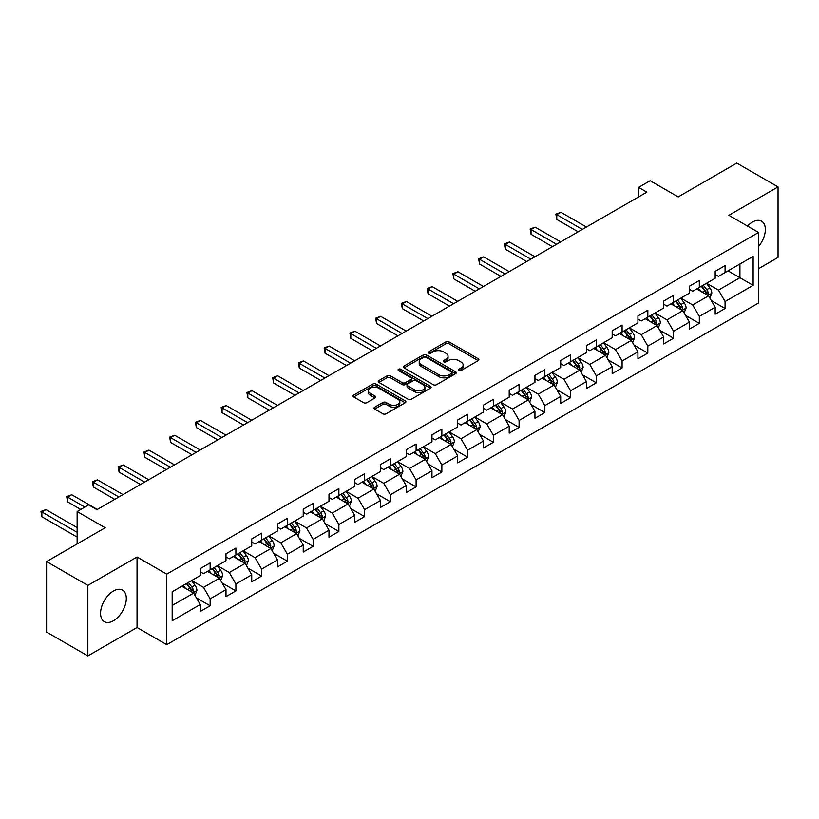 <?xml version="1.0" encoding="UTF-8"?>
<svg xmlns="http://www.w3.org/2000/svg" width="819" height="819" viewBox="0 0 819 819"><rect width="100%" height="100%" fill="white"/><g stroke="black" fill="none" stroke-linecap="round" stroke-linejoin="round"><path stroke-width="1.23" d="M458.742 370.557A1.607 0.921 0 0 0 461.015 370.557L478.224 360.616A2.293 1.321 0 0 0 478.9 359.684A2.293 1.321 0 0 0 478.224 358.753L449.068 341.912A2.293 1.321 0 0 0 445.823 341.912L428.613 351.853A1.607 0.921 0 0 0 428.142 352.508A1.607 0.921 0 0 0 428.613 353.163A1.607 0.921 0 0 0 430.886 353.163L433.108 351.873A7.33 4.228 0 0 1 443.478 351.873L445.905 353.276A7.33 4.228 0 0 1 448.054 356.265A7.33 4.228 0 0 1 445.905 359.265L443.683 360.544A1.607 0.921 0 0 0 443.212 361.199A1.607 0.921 0 0 0 443.683 361.855A1.607 0.921 0 0 0 445.945 361.855L448.177 360.575A7.33 4.228 0 0 1 458.538 360.575L460.974 361.978A7.33 4.228 0 0 1 463.124 364.967A7.33 4.228 0 0 1 460.974 367.956L458.742 369.246A1.607 0.921 0 0 0 458.271 369.901A1.607 0.921 0 0 0 458.742 370.557L458.742 369.246M113.431 620.751A18.202 10.514 120 0 0 125.327 604.709A18.202 10.514 120 0 0 122.543 590.12A18.202 10.514 120 0 0 113.431 591.021A18.202 10.514 120 0 0 101.546 607.063A18.202 10.514 120 0 0 104.33 621.652A18.202 10.514 120 0 0 113.431 620.751M758.578 246.499A18.202 10.514 120 0 0 761.568 221.171A18.202 10.514 120 0 0 752.466 222.072A18.202 10.514 120 0 0 747.522 226.075M374.713 407.197A2.293 1.321 0 0 0 374.037 408.128A2.293 1.321 0 0 0 374.713 409.07L382.893 413.79A2.293 1.321 0 0 0 386.128 413.79L405.241 402.753A2.293 1.321 0 0 0 405.917 401.822A2.293 1.321 0 0 0 405.241 400.88L376.085 384.05A2.293 1.321 0 0 0 372.85 384.05L353.726 395.086A2.293 1.321 0 0 0 353.061 396.017A2.293 1.321 0 0 0 353.726 396.959L363.616 402.661A2.293 1.321 0 0 0 366.851 402.661L375.03 397.932A2.293 1.321 0 0 0 375.706 397A2.293 1.321 0 0 0 375.03 396.068L370.137 393.233A6.132 3.542 0 0 1 368.335 390.735A6.132 3.542 0 0 1 372.123 387.469A6.132 3.542 0 0 1 378.798 388.237L397.993 399.314A6.132 3.542 0 0 1 399.795 401.822A6.132 3.542 0 0 1 396.007 405.088A6.132 3.542 0 0 1 389.332 404.32L386.128 402.477A2.293 1.321 0 0 0 382.893 402.477L374.713 407.197L374.713 409.07M758.578 268.673L778.05 257.422L778.05 186.916L736.793 163.094L678.204 196.918L650.143 180.723L638.595 187.387L646.846 192.158L96.929 509.643L88.677 504.883L77.129 511.547L77.129 543.949M87.858 585.39L87.858 655.906L137.039 627.508L137.039 557.002L87.858 585.39L46.591 561.578L105.18 527.743L77.129 511.547M137.039 557.002L166.738 574.15L758.578 232.463L758.578 302.969L166.738 644.666L166.738 574.15M778.05 186.916L728.869 215.305L758.578 232.463M433.271 384.705A2.293 1.321 0 0 0 436.507 384.705L455.63 373.669A2.293 1.321 0 0 0 456.296 372.727A2.293 1.321 0 0 0 455.63 371.795L426.464 354.965A2.293 1.321 0 0 0 423.228 354.965L404.115 366.001A2.293 1.321 0 0 0 403.439 366.932A2.293 1.321 0 0 0 404.115 367.864L433.271 384.705M399.16 370.905A1.607 0.921 0 0 1 400.788 371.13L400.788 369.226L430.436 386.343A2.293 1.321 0 0 1 431.111 387.274A2.293 1.321 0 0 1 430.436 388.206L411.322 399.242A2.293 1.321 0 0 1 408.077 399.242L378.921 382.412L387.1 377.723L387.1 375.819L378.921 380.538A2.293 1.321 0 0 0 378.245 381.48A2.293 1.321 0 0 0 378.921 382.412L378.921 380.538M387.1 377.723A2.293 1.321 0 0 1 390.346 377.723L390.346 375.819A2.293 1.321 0 0 0 387.1 375.819M390.346 375.819L402.17 382.647A2.293 1.321 0 0 0 405.405 382.647L410.831 379.514A2.293 1.321 0 0 0 411.507 378.573A2.293 1.321 0 0 0 410.831 377.641L398.525 370.536A1.607 0.921 0 0 1 398.054 369.881A1.607 0.921 0 0 1 399.048 369.021A1.607 0.921 0 0 1 400.788 369.226M87.858 655.906L46.591 632.084L46.591 561.578M196.365 597.829L210.145 605.784L210.145 598.832L225.993 589.68L225.993 596.641L235.892 590.919L235.892 583.967L251.74 574.815L251.74 581.777L261.64 576.054L261.64 569.103L277.487 559.95L277.487 566.912L287.387 561.189L287.387 554.238L303.235 545.085L303.235 552.047L313.134 546.324L313.134 539.373L328.982 530.231L328.982 537.182L338.882 531.47L338.882 524.508L354.719 515.366L354.719 522.317L364.629 516.605L364.629 509.643L380.466 500.501L380.466 507.452L390.376 501.74L390.376 494.778L406.214 485.636L406.214 492.588L416.113 486.875L416.113 479.914L431.961 470.771L431.961 477.723L441.861 472.01L441.861 465.049L457.708 455.907L457.708 462.858L467.608 457.145L467.608 450.184L483.456 441.042L483.456 447.993L493.355 442.28L493.355 435.319L509.203 426.177L509.203 433.128L519.103 427.416L519.103 420.454L534.95 411.312L534.95 418.263L544.85 412.551L544.85 405.589L560.698 396.447L560.698 403.398L570.597 397.686L570.597 390.724L586.435 381.582L586.435 388.534L596.345 382.821L596.345 375.86L612.182 366.717L612.182 373.669L622.092 367.956L622.092 361.005L637.929 351.853L637.929 358.804L647.829 353.091L647.829 346.14L663.677 336.988L663.677 343.949L673.576 338.227L673.576 331.275L689.424 322.123L689.424 329.084L699.324 323.362L699.324 316.41L715.171 307.258L715.171 314.22L725.071 308.497L725.071 301.546L753.132 285.34L753.132 256.378L739.926 264.005L739.926 277.723L753.132 285.34M210.145 605.784L200.245 611.506L200.245 604.545L172.185 620.751L172.185 591.779L200.245 575.583L200.245 568.621L210.145 562.909L210.145 569.86L225.993 560.718L225.993 553.757L235.892 548.044L235.892 554.995L251.74 545.853L251.74 538.892L261.64 533.179L261.64 540.13L277.487 530.988L277.487 524.027L287.387 518.314L287.387 525.276L303.235 516.124L303.235 509.172L313.134 503.45L313.134 510.411L328.982 501.259L328.982 494.307L338.882 488.585L338.882 495.546L354.719 486.394L354.719 479.443L364.629 473.72L364.629 480.681L380.466 471.529L380.466 464.578L390.376 458.855L390.376 465.816L406.214 456.664L406.214 449.713L416.113 443.99L416.113 450.952L431.961 441.799L431.961 434.848L441.861 429.125L441.861 436.087L457.708 426.934L457.708 419.983L467.608 414.26L467.608 421.222L483.456 412.07L483.456 405.118L493.355 399.396L493.355 406.357L509.203 397.205L509.203 390.253L519.103 384.531L519.103 391.492L534.95 382.34L534.95 375.389L544.85 369.666L544.85 376.627L560.698 367.475L560.698 360.524L570.597 354.811L570.597 361.763L586.435 352.61L586.435 345.659L596.345 339.946L596.345 346.898L612.182 337.745L612.182 330.794L622.092 325.082L622.092 332.033L637.929 322.891L637.929 315.929L647.829 310.217L647.829 317.168L663.677 308.026L663.677 301.064L673.576 295.352L673.576 302.303L689.424 293.161L689.424 286.2L699.324 280.487L699.324 287.438L715.171 278.296L715.171 271.335L725.071 265.622L725.071 272.573L753.132 256.378M207.504 571.386L219.39 578.245L203.542 587.397L191.666 580.538M200.245 571.775L203.542 573.679L210.145 569.86M203.542 587.397L210.145 598.832M219.39 578.245L225.993 589.68M233.251 556.521L245.137 563.39L229.289 572.532L217.414 565.673M225.993 556.91L229.289 558.814L235.892 554.995M229.289 572.532L235.892 583.967M245.137 563.39L251.74 574.815M258.999 541.656L270.884 548.525L255.037 557.667L243.161 550.808M251.74 542.045L255.037 543.949L261.64 540.13M255.037 557.667L261.64 569.103M270.884 548.525L277.487 559.95M284.746 526.791L296.632 533.66L280.784 542.802L268.898 535.943M277.487 527.18L280.784 529.084L287.387 525.276M280.784 542.802L287.387 554.238M296.632 533.66L303.235 545.085M310.493 511.926L322.379 518.796L306.531 527.938L294.645 521.079M303.235 512.315L306.531 514.219L313.134 510.411M306.531 527.938L313.134 539.373M322.379 518.796L328.982 530.231M336.24 497.072L348.126 503.931L332.279 513.073L320.393 506.214M328.982 497.45L332.279 499.355L338.882 495.546M332.279 513.073L338.882 524.508M348.126 503.931L354.719 515.366M361.988 482.207L373.863 489.066L358.026 498.208L346.14 491.349M354.719 482.586L358.026 484.49L364.629 480.681M358.026 498.208L364.629 509.643M373.863 489.066L380.466 500.501M387.735 467.342L399.611 474.201L383.773 483.343L371.887 476.484M380.466 467.721L383.773 469.625L390.376 465.816M383.773 483.343L390.376 494.778M399.611 474.201L406.214 485.636M413.472 452.477L425.358 459.336L409.52 468.478L397.635 461.619M406.214 452.856L409.52 454.76L416.113 450.952M409.52 468.478L416.113 479.914M425.358 459.336L431.961 470.771M439.219 437.612L451.105 444.471L435.268 453.613L423.382 446.754M431.961 437.991L435.268 439.895L441.861 436.087M435.268 453.613L441.861 465.049M451.105 444.471L457.708 455.907M464.967 422.747L476.853 429.606L461.005 438.749L449.129 431.889M457.708 423.126L461.005 425.03L467.608 421.222M461.005 438.749L467.608 450.184M476.853 429.606L483.456 441.042M490.714 407.882L502.6 414.742L486.752 423.884L474.877 417.025M483.456 408.261L486.752 410.165L493.355 406.357M486.752 423.884L493.355 435.319M502.6 414.742L509.203 426.177M516.461 393.018L528.347 399.877L512.499 409.019L500.614 402.16M509.203 393.396L512.499 395.301L519.103 391.492M512.499 409.019L519.103 420.454M528.347 399.877L534.95 411.312M542.209 378.153L554.094 385.012L538.247 394.164L526.361 387.295M534.95 378.532L538.247 380.436L544.85 376.627M538.247 394.164L544.85 405.589M554.094 385.012L560.698 396.447M567.956 363.288L579.842 370.147L563.994 379.299L552.108 372.43M560.698 363.667L563.994 365.571L570.597 361.763M563.994 379.299L570.597 390.724M579.842 370.147L586.435 381.582M593.703 348.423L605.579 355.282L589.741 364.435L577.856 357.565M586.435 348.802L589.741 350.706L596.345 346.898M589.741 364.435L596.345 375.86M605.579 355.282L612.182 366.717M619.451 333.558L631.326 340.417L615.489 349.57L603.603 342.7M612.182 333.937L615.489 335.841L622.092 332.033M615.489 349.57L622.092 361.005M631.326 340.417L637.929 351.853M645.198 318.693L657.073 325.552L641.236 334.705L629.35 327.846M637.929 319.072L641.236 320.976L647.829 317.168M641.236 334.705L647.829 346.14M657.073 325.552L663.677 336.988M670.935 303.829L682.821 310.688L666.983 319.84L655.098 312.981M663.677 304.207L666.983 306.111L673.576 302.303M666.983 319.84L673.576 331.275M682.821 310.688L689.424 322.123M696.682 288.964L708.568 295.823L692.72 304.975L680.845 298.116M689.424 289.342L692.72 291.247L699.324 287.438M692.72 304.975L699.324 316.41M708.568 295.823L715.171 307.258M728.04 270.864L739.926 277.723L718.468 290.11L706.592 283.251M715.171 274.478L718.468 276.392L725.071 272.573M718.468 290.11L725.071 301.546M137.039 627.508L166.738 644.666M638.595 187.387L638.595 196.918M172.185 605.497L193.642 593.11L181.757 586.25M193.642 593.11L200.245 604.545M711.291 300.542L725.071 308.497M685.544 315.407L699.324 323.362M659.797 330.272L673.576 338.227M634.049 345.137L647.829 353.091M608.302 360.002L622.092 367.956M582.565 374.867L596.345 382.821M556.818 389.731L570.597 397.686M531.07 404.596L544.85 412.551M505.323 419.461L519.103 427.416M479.576 434.326L493.355 442.28M453.828 449.191L467.608 457.145M428.081 464.056L441.861 472.01M402.334 478.91L416.113 486.875M376.586 493.775L390.376 501.74M350.849 508.64L364.629 516.605M325.102 523.505L338.882 531.47M299.355 538.37L313.134 546.324M273.607 553.234L287.387 561.189M247.86 568.099L261.64 576.054M222.113 582.964L235.892 590.919M459.387 370.782L460.974 369.871A7.33 4.228 0 0 0 463.124 366.871L463.124 364.967M448.054 356.265L448.054 358.179A7.33 4.228 0 0 1 445.905 361.169L444.318 362.08M478.194 360.636L449.068 343.816A2.293 1.321 0 0 0 445.823 343.816L429.258 353.388M455.63 371.795L455.63 373.669L426.464 356.869A2.293 1.321 0 0 0 423.228 356.869L404.146 367.885L404.115 366.001M451.576 373.382A1.607 0.921 0 0 0 452.047 372.727A1.607 0.921 0 0 0 451.576 372.072L425.982 357.299A1.607 0.921 0 0 0 423.71 357.299L421.365 358.65A7.33 4.228 0 0 0 419.215 361.65A7.33 4.228 0 0 0 421.365 364.639L438.861 374.744A7.33 4.228 0 0 0 449.232 374.744L451.576 373.382L451.576 375.286A1.607 0.921 0 0 0 452.047 374.631L452.047 372.727M419.215 361.65L419.215 363.554A7.33 4.228 0 0 0 421.365 366.543L421.365 364.639M451.576 375.286L449.232 376.648A7.33 4.228 0 0 1 438.861 376.648L421.365 366.543M390.346 377.723L402.17 384.551A2.293 1.321 0 0 0 405.405 384.551L410.831 381.419A2.293 1.321 0 0 0 411.507 380.477L411.507 378.573M400.788 371.13L430.405 388.226M414.434 389.731A6.132 3.542 0 0 0 421.12 390.499A6.132 3.542 0 0 0 424.897 387.223A6.132 3.542 0 0 0 423.106 384.725L416.339 380.825A2.293 1.321 0 0 0 413.104 380.825L407.678 383.957A2.293 1.321 0 0 0 407.002 384.889A2.293 1.321 0 0 0 407.678 385.821L414.434 389.731L414.434 391.636A6.132 3.542 0 0 0 421.12 392.403A6.132 3.542 0 0 0 424.897 389.138L424.897 387.223M407.002 384.889L407.002 386.793A2.293 1.321 0 0 0 407.678 387.725L407.678 385.821M414.434 391.636L407.678 387.725M399.795 401.822L399.795 403.726A6.132 3.542 0 0 1 396.007 406.992A6.132 3.542 0 0 1 389.332 406.224L386.128 404.381A2.293 1.321 0 0 0 382.893 404.381L374.744 409.08M368.335 390.735L368.335 392.639A6.132 3.542 0 0 0 370.137 395.147L370.137 393.233M375 397.952L370.137 395.147M405.21 402.774L376.085 385.954A2.293 1.321 0 0 0 372.85 385.954L353.757 396.969M709.868 298.085L711.834 293.141A6.183 3.573 -120 0 0 709.858 287.868L706.459 283.323M700.521 291.175L698.208 288.083M586.435 227.027L560.902 212.285L556.777 214.67L556.777 219.441L578.183 231.797M707.616 295.27L708.496 293.407A6.183 3.573 -120 0 0 706.725 289.68L703.316 285.135M701.77 286.026L705.548 291.073A3.153 1.822 60 0 1 706.121 292.035L708.496 293.407M701.34 286.281L704.749 290.827A6.183 3.573 60 0 1 706.521 294.543M556.777 219.441L555.876 214.148L582.309 229.412M555.876 214.148L560.902 212.285M684.121 312.95L686.087 308.005A6.183 3.573 -120 0 0 684.111 302.733L680.712 298.188M674.774 306.04L672.46 302.948M560.687 241.892L535.165 227.15L531.04 229.535L531.04 234.295L552.436 246.662M681.869 310.135L682.749 308.261A6.183 3.573 -120 0 0 680.978 304.545L677.569 300M676.023 300.89L679.801 305.937A3.153 1.822 60 0 1 680.374 306.9L682.749 308.261M675.593 301.146L679.002 305.692A6.183 3.573 60 0 1 680.773 309.408M531.04 234.295L530.128 229.013L556.562 244.277M530.128 229.013L535.165 227.15M658.384 327.815L660.339 322.87A6.183 3.573 -120 0 0 658.374 317.598L654.965 313.053M649.027 320.905L646.713 317.813M534.95 256.757L509.418 242.014L505.292 244.4L505.292 249.16L526.699 261.527M656.121 325L657.002 323.126A6.183 3.573 -120 0 0 655.231 319.41L651.832 314.865M650.276 315.755L654.053 320.802A3.153 1.822 60 0 1 654.627 321.765L657.002 323.126M649.846 316.011L653.255 320.557A6.183 3.573 60 0 1 655.026 324.273M505.292 249.16L504.381 243.878L530.825 259.142M504.381 243.878L509.418 242.014M632.637 342.68L634.592 337.735A6.183 3.573 -120 0 0 632.626 332.463L629.217 327.917M623.279 335.77L620.966 332.678M509.203 271.621L483.671 256.879L479.545 259.265L479.545 264.025L500.952 276.392M630.374 339.865L631.254 337.991A6.183 3.573 -120 0 0 629.483 334.275L626.085 329.729M624.528 330.62L628.306 335.667A3.153 1.822 60 0 1 628.879 336.619L631.254 337.991M624.098 330.876L627.508 335.421A6.183 3.573 60 0 1 629.279 339.138M479.545 264.025L478.634 258.743L505.077 274.007M478.634 258.743L483.671 256.879M606.889 357.545L608.855 352.6A6.183 3.573 -120 0 0 606.879 347.328L603.47 342.782M597.532 350.634L595.218 347.543M483.456 286.486L457.923 271.744L453.798 274.13L453.798 278.89L475.204 291.247M604.627 354.729L605.507 352.856A6.183 3.573 -120 0 0 603.736 349.14L600.337 344.594M598.781 345.485L602.569 350.532A3.153 1.822 60 0 1 603.132 351.484L605.507 352.856M598.351 345.731L601.76 350.286A6.183 3.573 60 0 1 603.531 354.003M453.798 278.89L452.887 273.607L479.33 288.872M452.887 273.607L457.923 271.744M581.142 372.41L583.108 367.465A6.183 3.573 -120 0 0 581.132 362.193L577.723 357.647M571.785 365.499L569.471 362.407M457.708 301.351L432.176 286.609L428.05 288.994L428.05 293.755L449.457 306.111M578.879 369.594L579.77 367.721A6.183 3.573 -120 0 0 577.999 364.005L574.59 359.459M573.044 360.35L576.822 365.397A3.153 1.822 60 0 1 577.395 366.349L579.77 367.721M572.604 360.595L576.013 365.151A6.183 3.573 60 0 1 577.784 368.867M428.05 293.755L427.139 288.472L453.583 303.736M427.139 288.472L432.176 286.609M555.395 387.274L557.36 382.319A6.183 3.573 -120 0 0 555.384 377.057L551.975 372.512M546.038 380.364L543.724 377.272M431.961 316.216L406.429 301.474L402.303 303.859L402.303 308.62L423.71 320.976M553.132 384.459L554.023 382.586A6.183 3.573 -120 0 0 552.252 378.869L548.843 374.324M547.297 375.215L551.074 380.262A3.153 1.822 60 0 1 551.648 381.214L554.023 382.586M546.867 375.46L550.266 380.016A6.183 3.573 60 0 1 552.037 383.732M402.303 308.62L401.392 303.337L427.835 318.601M401.392 303.337L406.429 301.474M529.647 402.139L531.613 397.184A6.183 3.573 -120 0 0 529.637 391.922L526.228 387.377M520.29 395.229L517.977 392.137M406.214 331.081L380.681 316.339L376.556 318.724L376.556 323.485L397.962 335.841M527.385 399.324L528.275 397.45A6.183 3.573 -120 0 0 526.504 393.734L523.095 389.189M521.549 390.079L525.327 395.127A3.153 1.822 60 0 1 525.9 396.079L528.275 397.45M521.119 390.325L524.518 394.881A6.183 3.573 60 0 1 526.289 398.597M376.556 323.485L375.655 318.202L402.088 333.466M375.655 318.202L380.681 316.339M503.9 417.004L505.866 412.049A6.183 3.573 -120 0 0 503.89 406.787L500.481 402.242M494.543 410.094L492.229 407.002M380.466 345.946L354.934 331.204L350.808 333.589L350.808 338.349L372.215 350.706M501.637 414.189L502.528 412.315A6.183 3.573 -120 0 0 500.757 408.599L497.348 404.054M495.802 404.944L499.58 409.991A3.153 1.822 60 0 1 500.153 410.943L502.528 412.315M495.372 405.19L498.771 409.735A6.183 3.573 60 0 1 500.542 413.462M350.808 338.349L349.908 333.067L376.341 348.331M349.908 333.067L354.934 331.204M478.153 431.859L480.118 426.914A6.183 3.573 -120 0 0 478.142 421.652L474.744 417.106M468.806 424.959L466.492 421.867M354.719 360.81L329.187 346.068L325.061 348.454L325.061 353.214L346.468 365.571M475.9 429.054L476.781 427.18A6.183 3.573 -120 0 0 475.01 423.464L471.601 418.918M470.055 419.809L473.832 424.856A3.153 1.822 60 0 1 474.406 425.808L476.781 427.18M469.625 420.055L473.034 424.6A6.183 3.573 60 0 1 474.805 428.327M325.061 353.214L324.16 347.932L350.593 363.196M324.16 347.932L329.187 346.068M452.405 446.724L454.371 441.779A6.183 3.573 -120 0 0 452.395 436.517L448.996 431.971M443.059 439.823L440.745 436.732M328.972 375.675L303.45 360.933L299.324 363.319L299.324 368.079L320.72 380.436M450.153 443.918L451.034 442.045A6.183 3.573 -120 0 0 449.262 438.329L445.853 433.783M444.307 434.674L448.085 439.721A3.153 1.822 60 0 1 448.658 440.673L451.034 442.045M443.878 434.92L447.287 439.465A6.183 3.573 60 0 1 449.058 443.192M299.324 368.079L298.413 362.797L324.846 378.061M298.413 362.797L303.45 360.933M426.668 461.588L428.624 456.644A6.183 3.573 -120 0 0 426.658 451.382L423.249 446.836M417.311 454.688L414.998 451.597M303.235 390.54L277.702 375.798L273.577 378.183L273.577 382.944L294.983 395.301M424.406 458.783L425.286 456.91A6.183 3.573 -120 0 0 423.515 453.194L420.116 448.648M418.56 449.539L422.338 454.586A3.153 1.822 60 0 1 422.911 455.538L425.286 456.91M418.13 449.785L421.539 454.33A6.183 3.573 60 0 1 423.31 458.056M273.577 382.944L272.666 377.651L299.109 392.915M272.666 377.651L277.702 375.798M400.921 476.453L402.876 471.509A6.183 3.573 -120 0 0 400.911 466.246L397.502 461.701M391.564 469.553L389.25 466.461M277.487 405.405L251.955 390.663L247.829 393.048L247.829 397.809L269.236 410.165M398.658 473.648L399.539 471.775A6.183 3.573 -120 0 0 397.768 468.058L394.369 463.503M392.813 464.404L396.591 469.451A3.153 1.822 60 0 1 397.164 470.403L399.539 471.775M392.383 464.649L395.792 469.195A6.183 3.573 60 0 1 397.563 472.921M247.829 397.809L246.918 392.516L273.362 407.78M246.918 392.516L251.955 390.663M375.174 491.318L377.139 486.373A6.183 3.573 -120 0 0 375.163 481.111L371.754 476.566M365.817 484.418L363.503 481.326M251.74 420.27L226.208 405.528L222.082 407.913L222.082 412.674L243.489 425.03M372.911 488.513L373.792 486.64A6.183 3.573 -120 0 0 372.021 482.923L368.622 478.368M367.066 479.269L370.853 484.316A3.153 1.822 60 0 1 371.416 485.268L373.792 486.64M366.636 479.514L370.045 484.06A6.183 3.573 60 0 1 371.816 487.786M222.082 412.674L221.171 407.381L247.614 422.645M221.171 407.381L226.208 405.528M349.426 506.183L351.392 501.238A6.183 3.573 -120 0 0 349.416 495.976L346.007 491.431M340.069 499.283L337.756 496.191M225.993 435.135L200.46 420.393L196.335 422.778L196.335 427.538L217.741 439.895M347.164 503.378L348.055 501.504A6.183 3.573 -120 0 0 346.283 497.788L342.874 493.233M341.328 494.133L345.106 499.18A3.153 1.822 60 0 1 345.679 500.133L348.055 501.504M340.888 494.379L344.297 498.925A6.183 3.573 60 0 1 346.068 502.651M196.335 427.538L195.424 422.246L221.867 437.51M195.424 422.246L200.46 420.393M323.679 521.048L325.645 516.103A6.183 3.573 -120 0 0 323.669 510.841L320.26 506.285M314.322 514.148L312.008 511.056M200.245 450L174.713 435.258L170.587 437.643L170.587 442.403L191.994 454.76M321.417 518.243L322.307 516.369A6.183 3.573 -120 0 0 320.536 512.653L317.127 508.097M315.581 508.998L319.359 514.035A3.153 1.822 60 0 1 319.932 514.997L322.307 516.369M315.151 509.244L318.55 513.789A6.183 3.573 60 0 1 320.321 517.516M170.587 442.403L169.676 437.111L196.12 452.375M169.676 437.111L174.713 435.258M297.932 535.913L299.897 530.968A6.183 3.573 -120 0 0 297.921 525.706L294.512 521.15M288.575 529.013L286.261 525.921M174.498 464.864L148.966 450.122L144.84 452.497L144.84 457.268L166.247 469.625M295.669 533.108L296.56 531.234A6.183 3.573 -120 0 0 294.789 527.508L291.38 522.962M289.834 523.863L293.611 528.9A3.153 1.822 60 0 1 294.185 529.862L296.56 531.234M289.404 524.109L292.803 528.654A6.183 3.573 60 0 1 294.574 532.381M144.84 457.268L143.939 451.975L170.372 467.239M143.939 451.975L148.966 450.122M272.184 550.777L274.15 545.833A6.183 3.573 -120 0 0 272.174 540.571L268.765 536.015M262.827 543.867L260.514 540.786M148.751 479.729L123.219 464.987L119.093 467.362L119.093 472.133L140.499 484.49M269.922 547.972L270.813 546.099A6.183 3.573 -120 0 0 269.041 542.373L265.632 537.827M264.087 538.728L267.864 543.765A3.153 1.822 60 0 1 268.437 544.727L270.813 546.099M263.657 538.974L267.055 543.519A6.183 3.573 60 0 1 268.827 547.235M119.093 472.133L118.192 466.84L144.625 482.104M118.192 466.84L123.219 464.987M246.437 565.642L248.403 560.698A6.183 3.573 -120 0 0 246.427 555.436L243.028 550.88M237.09 558.732L234.777 555.651M123.004 494.594L97.471 479.852L93.346 482.227L93.346 486.998L114.752 499.355M244.185 562.837L245.065 560.964A6.183 3.573 -120 0 0 243.294 557.237L239.885 552.692M238.339 553.593L242.117 558.63A3.153 1.822 60 0 1 242.69 559.592L245.065 560.964M237.909 553.839L241.318 558.384A6.183 3.573 60 0 1 243.089 562.1M93.346 486.998L92.445 481.705L118.878 496.969M92.445 481.705L97.471 479.852M220.69 580.507L222.655 575.562A6.183 3.573 -120 0 0 220.68 570.29L217.281 565.745M211.343 573.597L209.029 570.515M97.256 509.449L71.734 494.717L67.608 497.092L67.608 501.863L80.753 509.449M218.438 577.692L219.318 575.829A6.183 3.573 -120 0 0 217.547 572.102L214.138 567.557M212.592 568.458L216.37 573.495A3.153 1.822 60 0 1 216.943 574.457L219.318 575.829M212.162 568.703L215.571 573.249A6.183 3.573 60 0 1 217.342 576.965M67.608 501.863L66.697 496.57L84.879 507.074M66.697 496.57L71.734 494.717M194.953 595.372L196.908 590.427A6.183 3.573 -120 0 0 194.942 585.155L191.533 580.61M185.596 588.462L183.282 585.38M77.129 527.559L45.987 509.582L41.861 511.957L41.861 516.728L77.129 537.09M192.69 592.557L193.571 590.694A6.183 3.573 -120 0 0 191.8 586.967L188.401 582.422M186.845 583.323L190.622 588.359A3.153 1.822 60 0 1 191.196 589.322L193.571 590.694M186.415 583.568L189.824 588.114A6.183 3.573 60 0 1 191.595 591.83M41.861 516.728L40.95 511.435L77.129 532.319M40.95 511.435L45.987 509.582M460.974 369.871L460.974 367.956M443.683 361.855L443.683 360.544M445.905 361.169L445.905 359.265M428.613 353.163L428.613 351.853M445.823 343.816L445.823 341.912M449.068 343.816L449.068 341.912M478.224 360.616L478.224 358.753M423.228 356.869L423.228 354.965M426.464 356.869L426.464 354.965M438.861 376.648L438.861 374.744M449.232 376.648L449.232 374.744M402.17 384.551L402.17 382.647M405.405 384.551L405.405 382.647M410.831 381.419L410.831 379.514M430.436 388.206L430.436 386.343M382.893 404.381L382.893 402.477M386.128 404.381L386.128 402.477M389.332 406.224L389.332 404.32M375.03 397.932L375.03 396.068M353.726 396.959L353.726 395.086M372.85 385.954L372.85 384.05M376.085 385.954L376.085 384.05M405.241 402.753L405.241 400.88M707.954 295.475L711.793 293.253M706.725 289.68L709.858 287.868M702.323 292.219L704.749 290.827M682.207 310.34L686.046 308.118M680.978 304.545L684.111 302.733M676.576 307.084L679.002 305.692M656.469 325.204L660.298 322.983M655.231 319.41L658.374 317.598M650.839 321.949L653.255 320.557M630.722 340.069L634.561 337.848M629.483 334.275L632.626 332.463M625.092 336.814L627.508 335.421M604.975 354.934L608.814 352.713M603.736 349.14L606.879 347.328M599.344 351.679L601.76 350.286M579.228 369.799L583.067 367.577M577.999 364.005L581.132 362.193M573.597 366.543L576.013 365.151M553.48 384.664L557.319 382.442M552.252 378.869L555.384 377.057M547.85 381.408L550.266 380.016M527.733 399.529L531.572 397.307M526.504 393.734L529.637 391.922M522.102 396.273L524.518 394.881M501.986 414.383L505.825 412.172M500.757 408.599L503.89 406.787M496.355 411.138L498.771 409.735M476.238 429.248L480.077 427.037M475.01 423.464L478.142 421.652M470.608 426.003L473.034 424.6M450.491 444.113L454.33 441.902M449.262 438.329L452.395 436.517M444.86 440.868L447.287 439.465M424.754 458.978L428.583 456.767M423.515 453.194L426.658 451.382M419.123 455.733L421.539 454.33M399.007 473.843L402.846 471.631M397.768 468.058L400.911 466.246M393.376 470.597L395.792 469.195M373.259 488.708L377.098 486.496M372.021 482.923L375.163 481.111M367.629 485.462L370.045 484.06M347.512 503.572L351.351 501.361M346.283 497.788L349.416 495.976M341.881 500.327L344.297 498.925M321.765 518.437L325.604 516.226M320.536 512.653L323.669 510.841M316.134 515.192L318.55 513.789M296.017 533.302L299.856 531.091M294.789 527.508L297.921 525.706M290.387 530.057L292.803 528.654M270.27 548.167L274.109 545.956M269.041 542.373L272.174 540.571M264.639 544.922L267.055 543.519M244.523 563.032L248.362 560.82M243.294 557.237L246.427 555.436M238.892 559.776L241.318 558.384M218.775 577.897L222.614 575.685M217.547 572.102L220.68 570.29M213.145 574.641L215.571 573.249M193.038 592.761L196.867 590.55M191.8 586.967L194.942 585.155M187.408 589.506L189.824 588.114"/></g></svg>
